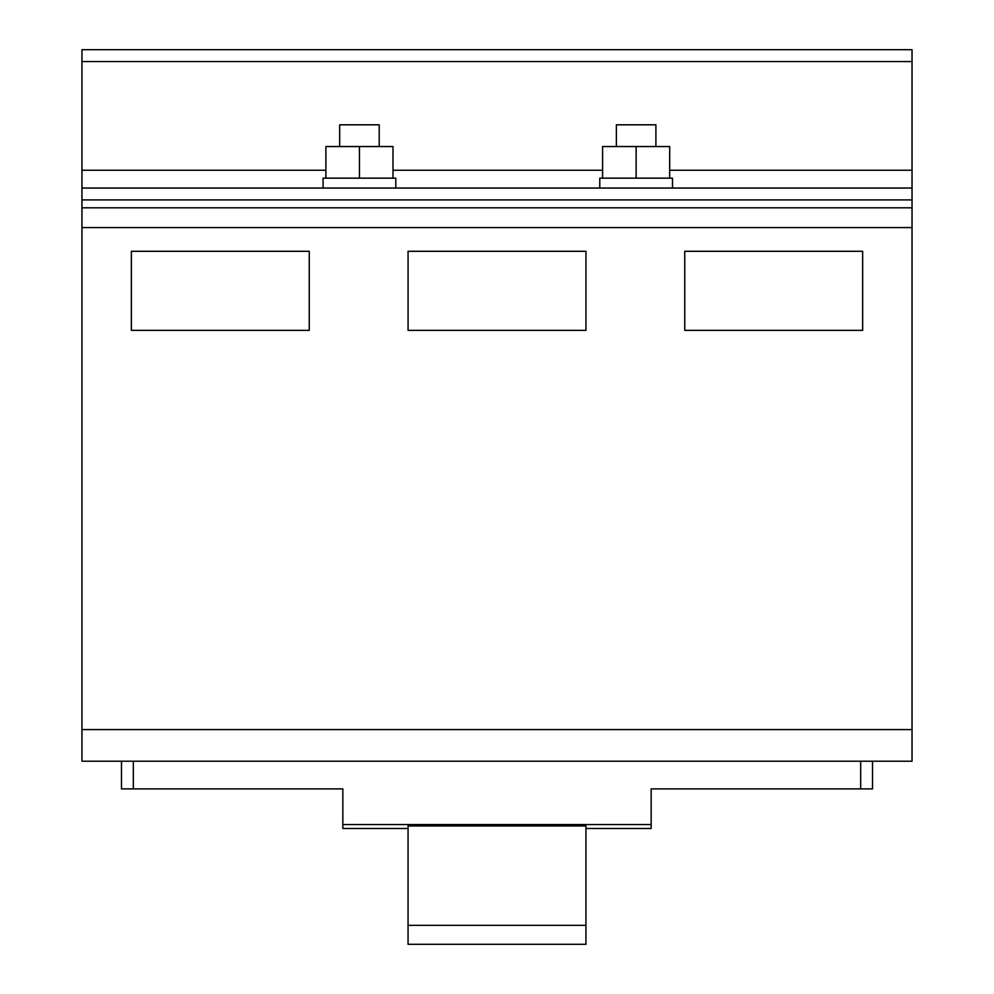 <?xml version="1.0" encoding="UTF-8"?>
<svg xmlns="http://www.w3.org/2000/svg" width="994" height="994" viewBox="0 0 994 994"><rect width="100%" height="100%" fill="white"/><g stroke="black" fill="none" stroke-linecap="round" stroke-linejoin="round"><path stroke-width="1.49" d="M912.045 227.576L81.955 227.576L81.955 207.808L912.045 207.808L912.045 729.584L81.955 729.584L81.955 761.218L912.045 761.218L912.045 729.584M672.503 188.052L672.503 178.162L599.78 178.162L599.78 188.052M395.811 188.052L395.811 178.162L323.075 178.162L323.075 188.052M636.135 178.162L669.683 178.162L669.683 146.54L602.588 146.54L602.588 178.162L636.135 178.162L636.135 146.54M616.379 146.54L616.379 124.809L655.903 124.809L655.903 146.54M359.443 178.162L392.99 178.162L392.99 146.54L325.895 146.54L325.895 178.162L359.443 178.162L359.443 146.54M339.675 146.54L339.675 124.809L379.211 124.809L379.211 146.54M912.045 207.808L912.045 188.052L81.955 188.052L81.955 207.808M912.045 188.052L912.045 61.553L81.955 61.553L81.955 188.052M912.045 61.553L912.045 49.7L81.955 49.7L81.955 61.553M872.521 788.888L872.521 761.218L872.521 788.888L651.157 788.888L651.157 824.535L342.843 824.535L342.843 828.487L408.062 828.487M133.333 761.218L133.333 788.888L342.843 788.888L342.843 824.535M121.479 761.218L121.479 788.888L133.333 788.888M651.157 824.535L651.157 828.487L585.938 828.487M408.062 925.352L408.062 944.3L585.938 944.3L585.938 825.977L408.062 825.977L408.062 925.352L585.938 925.352M81.955 729.584L81.955 227.576M684.767 251.296L862.643 251.296L862.643 330.356L684.767 330.356L684.767 251.296M131.37 251.296L309.246 251.296L309.246 330.356L131.37 330.356L131.37 251.296M408.074 330.356L408.074 251.296L585.951 251.296L585.951 330.356L408.074 330.356M912.045 170.26L669.683 170.26M602.588 170.26L392.99 170.26M325.895 170.26L81.955 170.26M912.045 199.906L81.955 199.906M860.667 761.218L860.667 788.888"/></g></svg>
